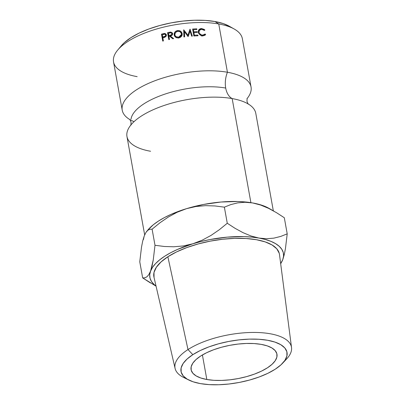 <?xml version="1.0" encoding="UTF-8"?>
<svg xmlns="http://www.w3.org/2000/svg" width="405" height="405" viewBox="0 0 405 405"><rect width="100%" height="100%" fill="white"/><g stroke="black" fill="none" stroke-linecap="round" stroke-linejoin="round"><path stroke-width="0.61" d="M128.775 118.898A65.448 25.662 -10.2 0 1 146.367 84.361A65.448 25.662 -10.2 0 1 227.433 72.247A19.389 12.216 -80 0 0 225.706 88.057A19.389 12.216 100 0 1 227.433 72.247A65.448 25.662 -10.2 0 1 251.115 87.429M273.329 210.828L255.788 113.334A65.448 25.662 169.8 0 0 232.171 98.582A19.389 12.216 100 0 1 225.706 88.057A58.882 23.085 169.8 0 0 165.706 93.854A58.882 23.085 169.8 0 0 131.023 119.1A58.882 23.085 -10.2 0 1 165.706 93.854A58.882 23.085 -10.2 0 1 225.706 88.057A19.389 12.216 -80 0 0 232.171 98.582A65.448 25.662 169.8 0 0 134.298 121.409A65.448 25.662 169.8 0 0 150.584 151.262M282.639 363.209L286.639 358.946A59.155 23.196 169.8 0 0 263.716 332.89A59.155 23.196 169.8 0 0 187.991 349.561L192.836 354.658A53.85 21.116 -10.2 0 1 261.772 339.486A53.85 21.116 -10.2 0 1 282.639 363.209A53.85 21.116 -10.2 0 1 275.208 369.218L267.867 373.309L259.225 376.959L249.617 380.032L239.411 382.411L228.992 384.006L218.771 384.75L209.137 384.618L200.455 383.616L193.064 381.778L187.247 379.176L183.232 375.916L181.162 372.119L181.126 367.927L183.126 363.508L187.08 359.027L192.836 354.658L200.176 350.573L208.818 346.918L218.427 343.845L228.633 341.466L239.051 339.871L249.272 339.127L258.906 339.263L267.589 340.266L274.98 342.103L280.797 344.701L284.811 347.961L286.882 351.763L286.917 355.949L284.917 360.369L280.964 364.849L275.208 369.218A53.85 21.116 -10.2 0 1 188.897 380.072A53.85 21.116 -10.2 0 1 192.836 354.658L187.991 349.561A59.155 23.196 -10.2 0 1 251.394 332.464A59.155 23.196 -10.2 0 1 291.524 347.525A59.155 23.196 -10.2 0 1 284.391 361.123M251.049 86.999L242.362 38.718A65.448 25.662 169.8 0 0 218.746 23.966A65.448 25.662 -10.2 0 1 234.282 29.059L229.321 26.244A60.598 23.758 169.8 0 0 214.933 21.526L218.746 23.966L227.433 72.247A65.448 25.662 -10.2 0 1 251.049 86.999A65.448 25.662 -10.2 0 1 246.994 98.688M206.823 379.5A43.629 17.106 -10.2 0 1 191.079 369.664A43.629 17.106 -10.2 0 1 214.194 349.555A43.629 17.106 -10.2 0 1 261.215 344.377L254.183 343.567L246.377 343.46L238.094 344.063L229.655 345.354L221.383 347.277L213.602 349.768L206.601 352.73L200.652 356.041L195.99 359.579L192.785 363.209L191.165 366.793L191.195 370.185L192.871 373.263L196.126 375.906L200.84 378.012L206.823 379.5L213.86 380.315L221.667 380.422L229.949 379.819L238.388 378.528L246.655 376.599L254.441 374.109L261.443 371.152L267.391 367.836L272.054 364.298L275.258 360.668L276.878 357.089L276.848 353.692L275.172 350.614L271.917 347.971L267.204 345.865L261.215 344.377A43.629 17.106 -10.2 0 1 276.964 354.213A43.629 17.106 -10.2 0 1 253.849 374.326A43.629 17.106 -10.2 0 1 206.823 379.5L202.409 354.962L206.823 379.5M291.524 347.525L279.496 254.563A63.782 25.009 169.8 0 0 236.226 238.322A63.782 25.009 169.8 0 0 167.867 256.755L187.991 349.561L167.867 256.755L176.56 251.91L186.791 247.587L198.177 243.947L210.266 241.127L222.603 239.244L234.713 238.358L246.124 238.515L256.406 239.704L265.159 241.881L272.049 244.959L276.807 248.822L279.253 253.322L279.511 254.659M249.237 104.611A65.448 25.662 169.8 0 0 232.171 98.582L250.898 202.657L232.171 98.582A65.448 25.662 169.8 0 0 161.63 106.348A65.448 25.662 169.8 0 0 126.962 136.515L144.666 234.885M268.778 208.246L264.627 206.251L259.048 204.378L252.634 202.945L245.496 201.984L237.76 201.503L221.014 202.019L203.538 204.459L186.528 208.661L171.138 214.331L164.389 217.601L158.421 221.09L153.343 224.734L147.845 230.035M280.68 263.721L282.751 259.666A67.868 26.608 -10.2 0 1 280.665 263.589L282.751 259.666L283.581 256.026L283.267 252.548L281.809 249.293L279.237 246.306L275.597 243.653L270.945 241.365L265.366 239.492L258.952 238.059L251.814 237.097L244.078 236.616L227.332 237.133L209.856 239.573L201.219 241.471L192.846 243.775L177.456 249.445L170.707 252.715L164.739 256.203L159.661 259.848L155.56 263.584L152.503 267.356L148.822 274.63L146.899 276.823L144.823 277.83L142.661 277.891L139.765 261.792L141.517 247.08L142.727 240.965L144.226 235.978L143.395 239.613M137.158 76.646A65.448 25.662 -10.2 0 1 117.744 50.028A65.448 25.662 -10.2 0 1 218.746 23.966A65.448 25.662 169.8 0 0 148.205 31.732A65.448 25.662 169.8 0 0 113.537 61.899L122.224 110.18A65.448 25.662 -10.2 0 1 156.892 80.013A65.448 25.662 -10.2 0 1 227.433 72.247L218.746 23.966L214.933 21.526L205.163 20.397L194.319 20.25L182.817 21.085L171.097 22.877L159.61 25.555L148.797 29.018L139.072 33.124L130.815 37.726L124.335 42.641L121.318 45.775M134.045 121.647A65.448 25.662 -10.2 0 1 122.224 110.18M193.858 35.994L192.608 29.028A65.448 25.662 -10.2 0 1 196.759 28.816L196.891 29.53A65.448 25.662 169.8 0 0 193.398 29.697L193.787 31.843A65.448 25.662 -10.2 0 1 197.275 31.671L197.402 32.385A65.448 25.662 169.8 0 0 193.914 32.557L194.395 35.235A65.448 25.662 -10.2 0 1 197.888 35.068L198.015 35.782A65.448 25.662 169.8 0 0 193.858 35.994A65.448 25.662 169.8 0 1 198.015 35.782L197.888 35.068A65.448 25.662 169.8 0 0 194.395 35.235L193.914 32.557L193.413 33.524L193.914 32.557A65.448 25.662 169.8 0 1 197.402 32.385L197.275 31.671A65.448 25.662 169.8 0 0 193.787 31.843L193.398 29.697L192.901 30.664L193.398 29.697A65.448 25.662 169.8 0 1 196.891 29.53L196.759 28.816L196.288 29.55L196.759 28.816A65.448 25.662 169.8 0 0 192.608 29.028L193.858 35.994M190.041 31.2L188.229 36.465A65.448 25.662 169.8 0 0 188.077 36.48L184.437 31.762L184.614 36.875A65.448 25.662 169.8 0 0 183.931 36.961L183.678 29.869A65.448 25.662 -10.2 0 1 183.774 29.854L187.925 35.22L189.991 29.221A65.448 25.662 -10.2 0 1 190.087 29.211L192.334 36.101A65.448 25.662 169.8 0 0 191.661 36.151L190.041 31.2L188.836 34.709L190.041 31.2L191.661 36.151A65.448 25.662 169.8 0 1 192.334 36.101L190.087 29.211L189.677 30.223L190.016 31.266L189.677 30.223L190.087 29.211A65.448 25.662 169.8 0 0 189.991 29.221L187.636 36.222L187.925 35.22L183.774 29.854L183.693 30.314L183.774 29.854A65.448 25.662 169.8 0 0 183.678 29.869L183.931 36.961A65.448 25.662 169.8 0 1 184.614 36.875L184.437 31.762L188.077 36.48A65.448 25.662 169.8 0 1 188.229 36.465L190.041 31.2M172.611 33.534L170.773 32.071L171.082 32.977L170.773 32.071L169.052 32.329A65.448 25.662 169.8 0 0 167.554 32.658L167.984 33.544L169.067 39.568L167.554 32.658L168.809 39.629L167.554 32.658A65.448 25.662 -10.2 0 1 169.052 32.329L170.773 32.071L172.403 32.942L172.641 33.995L172.049 35.205L170.282 35.964L173.629 38.622A65.448 25.662 169.8 0 0 172.788 38.784L169.447 36.141A65.448 25.662 169.8 0 0 168.9 36.263L169.482 39.477A65.448 25.662 169.8 0 0 168.809 39.629A65.448 25.662 169.8 0 1 169.482 39.477L168.9 36.263A65.448 25.662 169.8 0 1 169.447 36.141L172.788 38.784A65.448 25.662 169.8 0 1 173.629 38.622L170.282 35.964C171.917 35.716 172.697 34.906 172.611 33.534L172.57 33.367M175.967 31.104L177.441 30.567L179.035 30.583L180.493 31.18L181.592 32.248L182.139 33.63L182.103 35.073L181.45 36.384L180.306 37.382L178.818 37.888L177.238 37.883L175.805 37.316L174.712 36.298L174.17 34.946L174.201 33.488L174.828 32.132L175.967 31.104M204.16 29.383L204.869 30.031L204.398 30.436L202.368 29.327L200.465 29.474L199.538 30.107L198.977 32.253L199.422 33.418L201.487 34.972L203.437 35.083L205.041 34.01L205.664 34.435L205.168 35.063L202.859 35.868L201.189 35.594L199.68 34.688L198.313 32.228L198.344 30.795L198.992 29.59L200.116 28.796L201.533 28.542L204.16 29.383M162.744 41.113L161.489 34.147A65.448 25.662 -10.2 0 1 162.926 33.772L165.255 33.554L166.364 34.881L166.369 35.599L165.691 36.693L163.347 37.589A65.448 25.662 169.8 0 0 162.82 37.726L163.397 40.94A65.448 25.662 169.8 0 0 162.744 41.113A65.448 25.662 169.8 0 1 163.397 40.94L162.82 37.726A65.448 25.662 169.8 0 1 163.347 37.589L165.2 37.002L166.364 34.881L166.141 34.263L164.622 33.453L162.926 33.772L163.524 34.612L162.926 33.772A65.448 25.662 169.8 0 0 161.489 34.147L162.744 41.113M229.792 26.517L223.246 23.596L214.933 21.526A60.598 23.758 169.8 0 0 121.414 45.659L117.744 50.028M149.941 229.235L152.103 229.174L160.021 222.73L168.338 217.024L177.157 212.255L186.528 208.661A67.868 26.608 169.8 0 0 147.896 229.974L146.747 231.341L147.865 230.248L149.941 229.235L147.865 230.248L145.942 232.44L146.747 231.341M144.226 235.978L145.942 232.44L144.226 235.978L142.727 240.965L141.517 247.08L139.765 261.792L142.661 277.891L156.062 286.183M152.103 229.174L154.999 245.278L152.103 229.174L160.021 222.73L168.338 217.024L177.157 212.255L186.528 208.661L196.005 206.494L205.563 205.649L215.06 205.953L224.375 207.157L230.809 204.596L237.7 202.875L244.959 202.257L252.634 202.945A67.868 26.608 169.8 0 0 186.528 208.661L196.005 206.494L205.563 205.649L215.06 205.953L224.375 207.157L227.271 223.256L219.353 229.706L211.035 235.411L202.216 240.175L192.846 243.775A67.868 26.608 -10.2 0 1 258.952 238.059A67.868 26.608 -10.2 0 1 282.751 259.666L284.224 254.765L285.444 248.645L287.211 233.852L280.776 236.409L273.886 238.135L266.627 238.748L258.952 238.059L250.994 235.978L243.04 232.673L235.097 228.344L227.271 223.256L219.353 229.706L211.035 235.411L202.216 240.175L192.846 243.775L183.374 245.941L173.816 246.782L164.314 246.483L154.999 245.278L153.247 259.99L149.713 274.727L150.027 278.205L151.485 281.465L154.057 284.447L156.021 286.016A67.868 26.608 -10.2 0 1 150.544 271.092A67.868 26.608 -10.2 0 1 192.846 243.775L183.374 245.941L173.816 246.782L164.314 246.483L154.999 245.278L153.247 259.99L152.037 266.1L150.544 271.092L148.822 274.63M273.972 211.192L268.748 208.231A67.868 26.608 169.8 0 0 252.634 202.945L260.592 205.026L268.545 208.332L276.488 212.665L284.315 217.748L287.211 233.852L280.776 236.409L273.886 238.135L266.627 238.748L258.952 238.059L250.994 235.978L243.04 232.673L235.097 228.344L227.271 223.256L224.375 207.157L230.809 204.596L237.7 202.875L244.959 202.257L252.634 202.945L260.592 205.026L268.545 208.332L276.488 212.665L284.315 217.748L287.211 233.852L285.444 248.645L284.224 254.765L282.751 259.666L281.004 263.245M154.042 277.435L153.996 272.469L156.365 267.234L161.048 261.929L167.867 256.755A63.782 25.009 169.8 0 0 153.971 277.147L175.102 368.469A59.155 23.196 -10.2 0 1 187.991 349.561A59.155 23.196 169.8 0 0 183.662 377.475L188.897 380.072M142.661 277.891L150.473 282.968M146.899 276.823L144.823 277.83M186.528 378.731A59.155 23.196 -10.2 0 1 175.102 368.469M166.288 34.709L165.159 34.314L164.622 33.453L165.159 34.314L166.333 34.749M163.22 40.986L162.142 34.972L161.489 34.147L162.142 34.972A63.023 24.71 -10.2 0 1 162.319 34.926A63.023 24.71 169.8 0 0 162.142 34.972L163.22 40.986M165.939 35.372L166.217 36.217M166.111 35.62L165.696 35.043C165.67 36.015 165.098 36.566 163.979 36.693L164.562 37.543L163.979 36.693L162.694 37.007L163.316 37.842L162.694 37.007L162.273 34.688L162.694 37.007L165.23 36.192L165.696 35.043L166.202 35.903L165.574 34.698M163.62 34.344A65.448 25.662 169.8 0 0 162.273 34.688A65.448 25.662 169.8 0 1 163.62 34.344C164.729 33.954 165.422 34.187 165.696 35.043L164.896 34.212L163.62 34.344M165.559 34.663L165.696 35.043M205.041 34.01L202.728 35.154L201.898 36.182L202.728 35.154C200.723 35.119 199.473 34.152 198.977 32.253L198.263 33.281L198.977 32.253L199.371 30.329L201.624 29.256L204.398 30.436L204.869 30.031L201.533 28.542L198.774 29.859L198.313 32.228L199.68 34.688L202.859 35.868L205.3 34.926L205.664 34.435L205.041 34.01L204.788 34.319M199.346 30.334L198.784 31.134M203.275 35.848L204.798 34.309M204.115 35.038L204.717 35.463L205.664 34.435L204.717 35.463L204.115 35.038L203.189 35.893M198.759 30.147L199.326 29.828M200.703 29.57L201.533 28.542L200.703 29.57M182.108 35.331L181.85 33.888L180.989 32.582L182.048 34.602L182.139 33.63C181.536 31.362 179.967 30.34 177.441 30.567L177.501 31.524L177.441 30.567C175.081 31.2 173.988 32.658 174.17 34.946L174.17 34.946C174.778 37.149 176.332 38.126 178.818 37.888L182.184 34.663L182.139 33.63L182.103 35.088M174.332 35.544L175.345 32.638L174.398 34.42L174.373 35.878M181.435 35.392L180.65 37.159L181.435 35.417L181.455 33.721L181.491 34.465L178.661 37.174C176.646 37.382 175.37 36.597 174.849 34.82L176.028 37.447M176.342 37.67L175.188 36.323L174.849 34.82C174.722 32.942 175.638 31.762 177.603 31.281C179.618 31.104 180.903 31.914 181.455 33.721L180.093 31.757L177.603 31.281L175.426 32.537L174.849 34.82L175.299 35.913L176.2 36.733L178.661 37.174L178.721 38.131L178.661 37.174L180.863 35.984L181.501 34.42M169.052 32.329L169.427 33.225L169.052 32.329M171.578 33.048L172.636 33.828M170.632 36.865L170.282 35.964L170.632 36.865L172.93 38.758L170.632 36.865M167.984 33.544A63.023 24.71 -10.2 0 1 168.394 33.453A63.023 24.71 169.8 0 0 167.984 33.544M172.596 33.762L171.082 32.977M172.115 34.293L172.14 35.21M170.368 36.187L169.685 36.328L170.368 36.187M172.191 35.063L171.933 33.666C171.892 34.633 171.3 35.164 170.146 35.26L170.5 36.161L170.146 35.26L168.774 35.549L169.174 36.435L168.353 33.225L168.774 35.549L171.436 34.805L171.933 33.666L172.14 34.344M169.761 32.921A65.448 25.662 169.8 0 0 168.353 33.225A65.448 25.662 169.8 0 1 169.761 32.921C170.839 32.542 171.563 32.79 171.933 33.666L171.087 32.82L169.761 32.921M172.176 34.45L171.933 33.666M184.25 32.749L184.417 36.901L184.25 32.749M188.588 33.291L188.932 32.289M183.718 30.998L184.407 31.914L183.718 30.998M193.286 32.81L193.787 31.843L193.286 32.81M193.296 32.861A63.023 24.71 -10.2 0 1 193.772 32.83A63.023 24.71 169.8 0 0 193.296 32.861M196.805 32.41L197.275 31.671L196.805 32.41M194.01 35.984L194.395 35.235L194.01 35.984M197.412 35.807L197.888 35.068L197.412 35.807M192.78 30A63.023 24.71 -10.2 0 1 193.256 29.975A63.023 24.71 169.8 0 0 192.78 30M247.131 98.253L246.959 101.331L248.189 104.156M129.823 119.359L131.058 122.183L130.886 125.261"/></g></svg>
